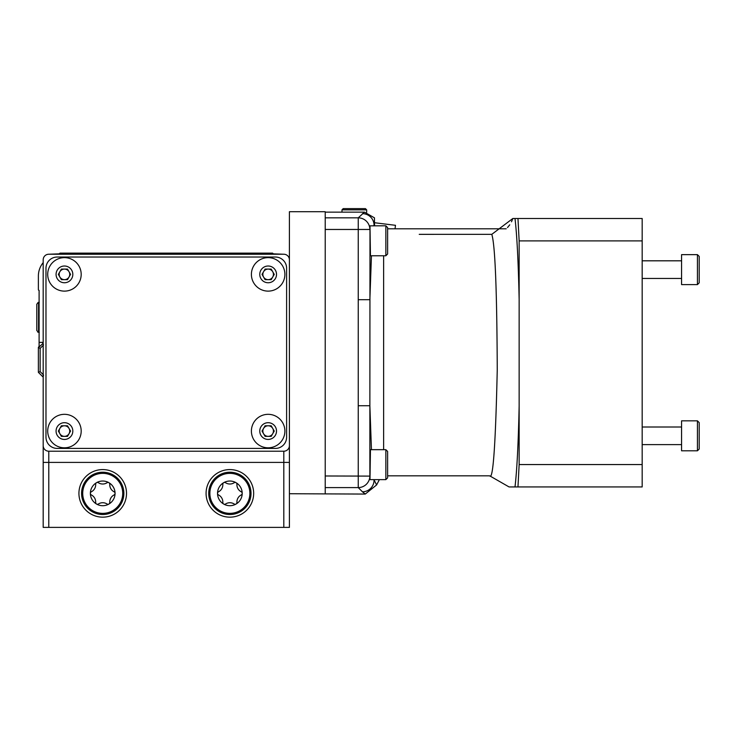 <?xml version="1.0" encoding="UTF-8"?>
<svg xmlns="http://www.w3.org/2000/svg" width="736" height="736" viewBox="0 0 736 736"><rect width="100%" height="100%" fill="white"/><g stroke="black" fill="none" stroke-linecap="round" stroke-linejoin="round"><path stroke-width="1.1" d="M43.185 376.749L43.525 374.983M43.185 345.359L40.149 348.395L40.149 371.606L38.382 372.342L38.382 347.659L43.185 343.261M42.789 376.749L38.382 372.342M36.8 317.345L36.8 304.134L36.8 309.203L36.8 304.134L38.566 302.367L38.566 332.332L36.8 330.565L36.8 317.345M36.8 325.487L36.8 330.565L36.8 325.487M40.149 348.395L38.382 347.502A0.718 0.718 0 0 1 39.1 346.785L39.1 290.38A0.718 0.718 0 0 1 38.382 289.662L38.382 276.037A21.151 21.151 0 0 1 43.185 262.623M43.525 345.018L42.789 343.261M43.185 342.378L39.266 342.378M289.404 259.826A5.594 5.594 0 0 0 283.811 254.233L273.056 253.837A0.718 0.718 0 0 0 272.338 253.12L60.251 253.12A0.718 0.718 0 0 0 59.533 253.837L48.778 254.233A5.594 5.594 0 0 0 43.185 259.826L43.185 445.611A5.594 5.594 0 0 0 48.778 451.214L283.811 451.214A5.594 5.594 0 0 0 289.404 445.611M681.573 420.836L697.434 420.836L699.2 422.602L699.2 449.034L697.434 450.8L697.434 420.836L681.573 420.836L681.573 450.8L697.434 450.8M681.573 254.647L697.434 254.647L699.2 256.404L699.2 282.845L697.434 284.611L697.434 254.647L681.573 254.647L681.573 284.611L697.434 284.611M385.848 449.678L385.848 479.642L387.614 477.876L387.614 451.435L385.848 449.678L370.456 449.678L369.987 479.605M341.982 209.852L366.657 209.852L365.424 208.619L343.215 208.619L341.982 209.852L341.982 212.143M385.848 255.769L387.614 254.003L387.614 227.571L385.848 225.805L369.987 225.842L370.456 255.769L385.848 255.769L385.848 225.805M519.147 464.554L517.969 486.938L642.178 486.938L642.178 218.509L517.969 218.509L519.147 240.893L519.147 464.554L642.178 464.554M517.969 486.938L509.054 486.938L489.698 475.833C493.037 480.617 495.558 445.271 497.251 369.785C496.91 289.708 495.089 244.564 491.786 234.342L512.817 218.509L517.969 218.509M373.52 479.642L374.063 480.185A11.638 11.61 135 0 1 362.443 491.804L358.239 487.6L358.239 217.838L364.467 212.143L374.468 217.828L374.468 222.723L395.471 225.308L395.039 228.804M369.987 229.338L369.868 405.738L358.239 405.738M371.45 255.769L369.868 299.699L358.239 299.699M369.987 245.373L369.987 236.201M369.987 469.237L369.987 460.074M373.98 479.642L376.602 484.96L365.249 494.068L289.404 493.727L289.404 211.72L325.22 211.72L325.22 493.727M365.249 494.068L362.443 491.804M512.817 218.509L511.52 221.775M509.754 224.811L507.518 227.553M374.661 225.805L374.514 223.873L374.063 225.262A11.638 11.61 -135 0 0 362.443 213.642M325.22 212.143L364.467 212.143M376.602 484.96L379.362 479.642M419.235 234.352L491.786 234.342M383.631 255.769L383.631 449.678M374.514 223.873L374.468 222.622M387.614 228.804L506.23 228.804M289.404 493.727L289.404 527.381L283.811 527.381L283.811 462.401L289.404 462.401M73.048 527.381A4.407 4.407 0 0 0 73.112 527.381L93.904 527.381A0.524 0.524 0 0 0 93.923 527.381M283.811 451.214L283.811 462.401L48.778 462.401L48.778 527.381L283.811 527.381M48.778 527.381L43.185 527.381L43.185 445.611M283.811 254.233L48.778 254.233M238.666 527.381A0.524 0.524 0 0 0 238.685 527.381L259.486 527.381A4.407 4.407 0 0 0 259.541 527.381M206.08 493.368A23.791 23.791 0 0 0 229.871 517.16A23.791 23.791 0 0 0 253.662 493.368A23.791 23.791 0 0 0 229.871 469.577A23.791 23.791 0 0 0 206.08 493.368M78.927 493.368A23.791 23.791 0 0 0 102.718 517.16A23.791 23.791 0 0 0 126.518 493.368A23.791 23.791 0 0 0 102.718 469.577A23.791 23.791 0 0 0 78.927 493.368M275.42 257.03L57.178 257.03A11.196 11.196 0 0 0 45.982 268.226L45.982 437.221A11.196 11.196 0 0 0 57.178 448.417L275.42 448.417A11.196 11.196 0 0 0 286.608 437.221L286.608 268.226A11.196 11.196 0 0 0 275.42 257.03M48.778 451.214L48.778 462.401L43.185 462.401L43.185 419.87M116.619 527.381A0.524 0.524 0 0 0 116.638 527.381L155.388 527.381A1.233 1.233 0 0 0 155.425 527.381M177.164 527.381A1.233 1.233 0 0 0 177.201 527.381L215.952 527.381A0.524 0.524 0 0 0 215.97 527.381M81.19 431.066A16.744 16.744 0 0 0 56.074 416.567A16.744 16.744 0 0 0 56.074 445.565A16.744 16.744 0 0 0 81.19 431.066A16.744 16.744 0 0 0 56.074 416.567A16.744 16.744 0 0 0 56.074 445.565A16.744 16.744 0 0 0 81.19 431.066M81.19 274.381A16.744 16.744 0 0 0 56.074 259.882A16.744 16.744 0 0 0 56.074 288.88A16.744 16.744 0 0 0 81.19 274.381A16.744 16.744 0 0 0 56.074 259.882A16.744 16.744 0 0 0 56.074 288.88A16.744 16.744 0 0 0 81.19 274.381M284.887 431.066A16.744 16.744 0 0 0 259.771 416.567A16.744 16.744 0 0 0 259.771 445.565A16.744 16.744 0 0 0 284.887 431.066A16.744 16.744 0 0 0 259.771 416.567A16.744 16.744 0 0 0 259.771 445.565A16.744 16.744 0 0 0 284.887 431.066M284.887 274.381A16.744 16.744 0 0 0 259.771 259.882A16.744 16.744 0 0 0 259.771 288.88A16.744 16.744 0 0 0 284.887 274.381A16.744 16.744 0 0 0 259.771 259.882A16.744 16.744 0 0 0 259.771 288.88A16.744 16.744 0 0 0 284.887 274.381M72.818 431.066A8.372 8.372 0 0 0 60.26 423.816A8.372 8.372 0 0 0 60.26 438.316A8.372 8.372 0 0 0 72.818 431.066M72.818 274.381A8.372 8.372 0 0 0 60.26 267.131A8.372 8.372 0 0 0 60.26 281.63A8.372 8.372 0 0 0 72.818 274.381M276.515 431.066A8.372 8.372 0 0 0 263.957 423.816A8.372 8.372 0 0 0 263.957 438.316A8.372 8.372 0 0 0 276.515 431.066M276.515 274.381A8.372 8.372 0 0 0 263.957 267.131A8.372 8.372 0 0 0 263.957 281.63A8.372 8.372 0 0 0 276.515 274.381M229.871 473.358A20.01 20.01 0 0 1 247.195 503.369A20.01 20.01 0 0 1 212.548 503.369A20.01 20.01 0 0 1 229.871 473.358M229.871 472.218A21.151 21.151 0 0 1 248.188 503.939A21.151 21.151 0 0 1 211.554 503.939A21.151 21.151 0 0 1 229.871 472.218A21.151 21.151 0 0 1 248.188 503.939A21.151 21.151 0 0 1 211.554 503.939A21.151 21.151 0 0 1 229.871 472.218M102.718 473.358A20.01 20.01 0 0 1 120.051 503.369A20.01 20.01 0 0 1 85.394 503.369A20.01 20.01 0 0 1 102.718 473.358M102.718 472.218A21.151 21.151 0 0 1 121.035 503.939A21.151 21.151 0 0 1 84.401 503.939A21.151 21.151 0 0 1 102.718 472.218A21.151 21.151 0 0 1 121.035 503.939A21.151 21.151 0 0 1 84.401 503.939A21.151 21.151 0 0 1 102.718 472.218M58.346 431.066L61.392 436.356L67.5 436.356L70.555 431.066L67.5 425.776L61.392 425.776L58.346 431.066M58.346 274.381L61.392 279.662L67.5 279.662L70.555 274.381L67.5 269.091L61.392 269.091L58.346 274.381M262.034 431.066L265.089 436.356L271.198 436.356L274.252 431.066L271.198 425.776L265.089 425.776L262.034 431.066M262.034 274.381L265.089 279.662L271.198 279.662L274.252 274.381L271.198 269.091L265.089 269.091L262.034 274.381M229.871 481.031A12.337 12.337 0 0 0 217.948 496.561A12.337 12.337 0 0 0 236.035 504.05A12.337 12.337 0 0 0 229.871 481.031M102.718 481.031A12.337 12.337 0 0 0 90.804 496.561A12.337 12.337 0 0 0 108.891 504.05A12.337 12.337 0 0 0 102.718 481.031M236.035 504.05A12.337 12.337 0 0 0 242.208 493.368A1.766 1.766 0 0 0 241.242 491.795A7.93 7.93 0 0 1 236.918 484.306A1.766 1.766 0 0 0 234.195 482.733A7.93 7.93 0 0 1 225.547 482.733A1.766 1.766 0 0 0 223.698 482.678A12.337 12.337 0 0 0 217.534 493.368A1.766 1.766 0 0 0 218.5 494.942A7.93 7.93 0 0 1 222.824 502.43A1.766 1.766 0 0 0 225.547 504.004A7.93 7.93 0 0 1 234.195 504.004A1.766 1.766 0 0 0 236.918 502.43A7.93 7.93 0 0 1 241.242 494.942A1.766 1.766 0 0 0 242.208 493.368M108.891 504.05A12.337 12.337 0 0 0 115.055 493.368A1.766 1.766 0 0 0 114.098 491.795A7.93 7.93 0 0 1 109.765 484.306A1.766 1.766 0 0 0 107.051 482.733A7.93 7.93 0 0 1 98.394 482.733A1.766 1.766 0 0 0 96.554 482.678A12.337 12.337 0 0 0 90.381 493.368A1.766 1.766 0 0 0 91.347 494.942A7.93 7.93 0 0 1 95.671 502.43A1.766 1.766 0 0 0 98.394 504.004A7.93 7.93 0 0 1 107.051 504.004A1.766 1.766 0 0 0 109.765 502.43A7.93 7.93 0 0 1 114.098 494.942A1.766 1.766 0 0 0 115.055 493.368M59.874 428.426A5.29 5.29 0 0 0 64.446 436.356A5.29 5.29 0 0 0 69.028 428.426A5.29 5.29 0 0 0 59.874 428.426M59.874 271.731A5.29 5.29 0 0 0 64.446 279.662A5.29 5.29 0 0 0 69.028 271.731A5.29 5.29 0 0 0 59.874 271.731M263.562 428.426A5.29 5.29 0 0 0 268.143 436.356A5.29 5.29 0 0 0 272.725 428.426A5.29 5.29 0 0 0 263.562 428.426M263.562 271.731A5.29 5.29 0 0 0 268.143 279.662A5.29 5.29 0 0 0 272.725 271.731A5.29 5.29 0 0 0 263.562 271.731M223.698 482.687A1.766 1.766 0 0 0 222.824 484.306A7.93 7.93 0 0 1 218.5 491.795A1.766 1.766 0 0 0 217.534 493.368M96.554 482.687A1.766 1.766 0 0 0 95.671 484.306A7.93 7.93 0 0 1 91.347 491.795A1.766 1.766 0 0 0 90.381 493.368M40.149 371.606L43.185 374.642M371.45 449.678L369.868 405.738L369.868 475.98A11.638 11.61 135 0 1 358.239 487.6L325.22 487.6M369.987 476.109L325.22 475.98M519.147 240.893L642.178 240.893M514.998 218.509C516.948 234.848 518.328 261.823 519.147 299.432M519.147 406.014C518.328 443.624 516.948 470.598 514.998 486.938M325.22 217.838L358.239 217.838A11.638 11.61 -135 0 1 369.868 229.466L325.22 229.466M373.98 225.805L374.063 225.262L373.52 225.805M39.266 302.367L37.932 302.487M39.266 332.332L37.729 332.12M642.178 260.811L681.573 260.811L642.178 260.811M642.178 444.627L681.573 444.627M642.178 427.009L681.573 427.009M642.178 278.438L681.573 278.438M385.848 479.642L370.052 479.642M366.657 209.852L366.657 212.345M489.698 475.833L387.982 475.833"/></g></svg>
